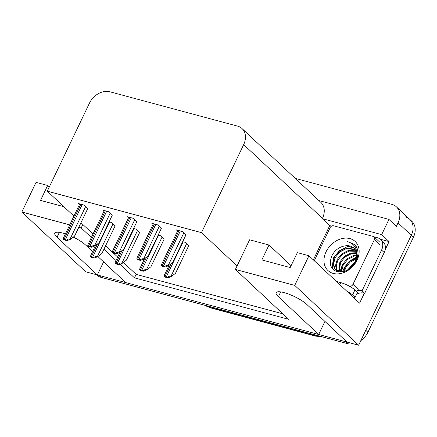 <?xml version="1.0" encoding="UTF-8"?>
<svg xmlns="http://www.w3.org/2000/svg" width="437" height="437" viewBox="0 0 437 437"><rect width="100%" height="100%" fill="white"/><g stroke="black" fill="none" stroke-linecap="round" stroke-linejoin="round"><path stroke-width="0.66" d="M65.403 233.893A18.19 4.408 -154.4 0 0 62.737 233.085A18.19 4.408 -154.4 0 0 54.811 233.167A18.19 4.408 -154.4 0 0 57.045 237.215L97.342 274.939L85.739 271.819L21.85 212.005L36.053 182.36L47.655 185.479L40.51 200.403L63.846 206.679M119.913 264.216L134.476 277.85L288.682 319.327L235.401 269.438L294.74 285.399L358.63 345.214L347.027 342.095L306.73 304.365A18.19 4.408 -154.4 0 0 284.077 292.615A18.19 4.408 -154.4 0 0 276.157 292.697A18.19 4.408 -154.4 0 0 278.391 296.745L318.682 334.469L125.687 282.564L97.91 256.563M313.334 259.862L329.738 225.618L331.574 226.109M380.261 239.208L389.083 241.579L385.199 249.691M364.332 293.232L359.58 303.158L308.948 255.754L297.34 252.635L290.195 267.553L261.85 259.933L269.001 245.01L249.603 239.793L237.067 265.958L201.49 232.648L243.671 144.609A17.054 13.121 -46.9 0 0 242.043 128.587A17.054 13.121 -46.9 0 0 237.537 126.113L109.906 91.786A17.054 13.121 -46.9 0 0 89.47 103.137L47.283 191.177L73.924 216.113M329.738 225.618L322.315 218.669L381.659 234.631L389.083 241.579M322.315 218.669L322.462 218.369A17.054 13.121 -46.9 0 0 320.829 202.347L242.043 128.587M381.659 234.631L388.952 219.407L318.944 200.578M295.232 178.378L391.907 204.379A17.054 13.121 133.1 0 1 396.414 206.854A17.054 13.121 133.1 0 1 398.041 222.875L396.375 226.361L388.952 219.407M294.74 285.399L308.948 255.754M405.165 216.79A17.054 13.121 133.1 0 1 409.671 219.259A17.054 13.121 133.1 0 1 411.299 235.286L358.63 345.214M21.85 212.005L69.723 224.88M78.78 227.316L81.195 227.967L91.371 237.499M92.589 251.581L85.39 244.84A18.19 4.408 -154.4 0 0 73.269 237.116M103.93 249.248L115.991 260.545M103.596 261.883L97.342 274.939M324.942 321.413L318.682 334.469M80.982 222.723L93.043 234.013M49.283 187.003L47.655 185.479M291.086 265.691L269.001 245.01M201.49 232.648L47.283 191.177M235.401 269.438L237.067 265.958M123.398 262.435L136.147 274.37L282.794 313.81M136.147 274.37L134.476 277.85M105.596 245.769L112.304 252.045M113.516 253.181L117.657 257.06M81.195 227.967L82.861 224.487M112.298 215.157L108.977 211.792L102.777 210.121L103.957 211.229M136.836 221.756L133.514 218.391L127.314 216.719L128.494 217.828M161.368 228.354L158.047 224.989L151.847 223.318L153.026 224.427M185.905 234.953L182.584 231.588L176.384 229.917L177.564 231.026M87.766 208.558L84.445 205.193L78.245 203.522L79.425 204.631M139.621 232.555L136.306 229.185L133.618 228.464M164.159 239.154L160.838 235.783L158.156 235.062M188.691 245.752L185.375 242.382L182.688 241.661M115.089 225.956L111.768 222.586L109.086 221.865M346.869 341.947A17.054 13.121 133.1 0 1 345.345 341.641L99.024 275.392A17.054 13.121 133.1 0 1 97.396 274.818M396.414 206.854L409.671 219.259A17.054 13.121 133.1 0 1 411.299 235.286L365.78 330.29L367.899 332.278A17.054 13.121 133.1 0 1 360.842 340.592M409.671 219.259L411.791 221.248A17.054 13.121 133.1 0 1 413.418 237.269L367.899 332.278M353.396 343.804A17.054 13.121 133.1 0 1 347.464 343.624L101.144 277.38A17.054 13.121 133.1 0 1 96.637 274.906L96.408 274.687M115.177 225.776L101.876 253.536L97.637 256.77L97.375 256.524C96.746 256.082 95.523 256.421 93.698 257.54A2.841 0.688 -154.4 0 0 92.639 257.175L91.311 256.814A2.841 0.688 -154.4 0 0 90.503 256.683L90.836 255.235L95.523 245.457M97.637 256.77L94.239 258.043L91.038 257.185L90.503 256.683M94.239 258.043L93.698 257.54M87.848 208.378L74.552 236.138L70.313 239.372L70.046 239.126C69.423 238.684 68.199 239.023 66.375 240.148A2.841 0.688 -154.4 0 0 65.315 239.776L63.988 239.421A2.841 0.688 -154.4 0 0 63.174 239.285L63.512 237.837L79.758 203.932M70.313 239.372L66.916 240.65L63.715 239.787L63.174 239.285M66.916 240.65L66.375 240.148M352.877 296.881A11.367 2.759 25.6 0 1 355.084 297.346L357.466 292.369L354.92 289.988A11.367 2.759 -154.4 0 0 340.762 282.641L336.419 281.472M355.084 297.346L352.539 294.959A11.367 2.759 -154.4 0 0 346.503 290.911M374.088 236.843L377.475 237.755A11.367 8.745 133.1 0 1 380.48 239.405L383.134 241.885A11.367 8.745 -46.9 0 1 385.232 249.511A11.367 8.745 133.1 0 1 384.216 252.564L364.677 293.353A11.367 8.745 -46.9 0 0 364.289 293.222A11.367 8.745 133.1 0 0 356.592 294.199M380.48 239.405A11.367 8.745 133.1 0 1 381.567 250.084L362.027 290.873L364.677 293.353M357.313 290.529A11.367 8.745 133.1 0 1 362.027 290.873M354.516 297.198A5.686 3.359 -74.9 0 1 353.866 297.81M139.709 232.375L126.413 260.135L122.169 263.369L121.907 263.123C121.278 262.675 120.055 263.019 118.236 264.139A2.841 0.688 -154.4 0 0 117.176 263.773L115.849 263.413A2.841 0.688 -154.4 0 0 115.035 263.282L115.373 261.834L120.055 252.056M122.169 263.369L118.771 264.642L115.57 263.784L115.035 263.282M118.771 264.642L118.236 264.139M164.246 238.973L150.945 266.734L146.706 269.968L146.439 269.722C145.816 269.274 144.592 269.618 142.768 270.738A2.841 0.688 -154.4 0 0 141.708 270.372L140.381 270.011A2.841 0.688 -154.4 0 0 139.572 269.88L139.906 268.433L144.592 258.655M146.706 269.968L143.309 271.24L140.108 270.383L139.572 269.88M143.309 271.24L142.768 270.738M188.779 245.572L175.477 273.333L171.238 276.566L170.976 276.321C170.348 275.873 169.124 276.217 167.305 277.337A2.841 0.688 -154.4 0 0 166.246 276.971L164.918 276.61A2.841 0.688 -154.4 0 0 164.104 276.479L164.443 275.031L169.124 265.254M171.238 276.566L167.841 277.839L164.64 276.982L164.104 276.479M167.841 277.839L167.305 277.337M112.385 214.977L99.084 242.737L94.845 245.971L94.583 245.725C93.955 245.283 92.731 245.621 90.912 246.747A2.841 0.688 -154.4 0 0 89.853 246.375L88.52 246.02A2.841 0.688 -154.4 0 0 87.711 245.884L88.05 244.436L104.296 210.53M94.845 245.971L91.448 247.249L88.247 246.386L87.711 245.884M91.448 247.249L90.912 246.747M136.918 221.575L123.622 249.336L119.383 252.57L119.115 252.324C118.493 251.881 117.269 252.22 115.444 253.345A2.841 0.688 -154.4 0 0 114.385 252.974L113.057 252.619A2.841 0.688 -154.4 0 0 112.243 252.482L112.582 251.035L128.828 217.129M119.383 252.57L115.985 253.848L112.784 252.985L112.243 252.482M115.985 253.848L115.444 253.345M161.455 228.174L148.154 255.935L143.915 259.168L143.653 258.923C143.025 258.48 141.801 258.819 139.982 259.939A2.841 0.688 -154.4 0 0 138.922 259.573L137.589 259.217A2.841 0.688 -154.4 0 0 136.781 259.081L137.12 257.633L153.365 223.728M143.915 259.168L140.517 260.447L137.316 259.583L136.781 259.081M140.517 260.447L139.982 259.939M185.987 234.773L172.691 262.533L168.453 265.767L168.185 265.521C167.562 265.079 166.333 265.417 164.514 266.537A2.841 0.688 -154.4 0 0 163.454 266.171L162.127 265.816A2.841 0.688 -154.4 0 0 161.313 265.68L161.652 264.232L177.897 230.326M168.453 265.767L165.049 267.045L161.854 266.182L161.313 265.68M165.049 267.045L164.514 266.537M357.056 260.168A19.9 15.311 133.1 0 1 333.218 273.409A19.9 15.311 133.1 0 1 326.057 251.832A19.9 15.311 133.1 0 1 349.9 238.591A19.9 15.311 133.1 0 1 357.056 260.168M332.24 255.039C328.586 263.538 330.29 269.116 337.348 271.776C345.072 272.759 351.315 269.126 356.068 260.889C358.449 255.727 358.575 251.035 356.434 246.823L354.587 244.518L347.59 241.612C354.751 243.939 357.756 249.188 356.597 257.371A14.213 10.936 -46.9 0 0 353.921 248.107A14.213 10.936 -46.9 0 0 346.568 245.725C340.461 246.189 335.682 249.292 332.24 255.039M355.199 249.625L346.394 248.626L339.942 251.881L335.255 257.491L333.54 263.899L335.19 269.334L335.796 270.061M336.119 270.383L338.855 272.033M354.942 249.254L345.733 248.003L339.276 251.259L334.595 256.869L332.879 263.282L334.529 268.717L335.458 269.76L342.373 271.874M353.659 264.718L355.412 261.583L356.597 257.371M356.062 251.286L349.043 251.106L342.592 254.361L337.91 259.971L336.206 265.838L337.348 271.055M355.876 250.838L348.382 250.483L341.931 253.739L337.244 259.354L335.534 265.499L336.932 270.836M356.619 253.269L351.698 253.586L345.241 256.841L340.56 262.457L339.221 271.705M356.51 252.739L351.031 252.968L344.58 256.224L339.899 261.834L338.719 271.579M356.772 255.678L354.347 256.071L347.896 259.327L343.209 264.937L341.505 271.923M356.778 255.028L353.686 255.448L347.229 258.704L342.548 264.314L340.887 271.918M356.352 258.731L350.25 262.047L345.864 267.417L344.416 271.355M356.521 257.885L349.884 261.184L345.197 266.799L343.602 271.596M355.292 261.85L347.491 270.006M348.895 269.148A14.213 10.936 133.1 0 1 354.926 262.604M357.297 257.688L356.942 252.957M354.068 248.249L346.568 245.725M314.285 260.752L330.137 227.661A2.841 2.185 133.1 0 1 333.546 225.771L373.4 236.488A2.841 2.185 133.1 0 1 374.154 236.903A2.841 2.185 133.1 0 1 374.427 239.574L352.976 284.34A2.841 2.185 133.1 0 1 349.567 286.23L349.289 286.153M352.976 284.34L358.28 289.305A2.841 2.185 133.1 0 1 356.166 291.151M356.652 256.994L349.447 261.086L344.29 267.548L342.69 271.814M356.701 247.337L354.844 246.676M350.479 246.228L347.142 246.747L339.336 250.751L333.688 257.622L331.912 268.061M342.439 264.532L339.997 271.841M334.485 257.087L334.021 257.934L332.289 268.58M354.664 244.589L347.59 241.612M59.366 232.369L57.045 237.215M280.712 291.9L278.391 296.745M398.041 222.875L413.418 237.269M243.671 144.609L322.462 218.369M313.613 334.518L314.777 335.611A5.686 3.359 105.1 0 0 315.683 336.124L210.279 307.779A5.686 3.359 -74.9 0 1 209.372 307.26L314.777 335.611A22.74 17.496 -46.9 0 0 319.726 336.162M205.084 305.332A22.74 17.496 -46.9 0 0 209.372 307.26L208.209 306.173M347.464 343.624L345.345 341.641M101.144 277.38L99.024 275.392M97.467 243.972L91.311 256.814M109.501 221.98L92.639 257.175M113.052 223.793L97.375 256.524M80.85 204.226L63.988 239.421M82.178 204.582L65.315 239.776M85.728 206.395L70.046 239.126M381.567 250.084L384.216 252.564M339.806 284.645L340.762 282.641M352.539 294.959L354.92 289.988M121.999 250.57L115.849 263.413M134.039 228.578L117.176 263.773M137.589 230.392L121.907 263.123M146.537 257.169L140.381 270.011M158.571 235.177L141.708 270.372M162.122 236.991L146.439 269.722M171.069 263.768L164.918 276.61M183.108 241.776L166.246 276.971M186.659 243.589L170.976 276.321M105.383 210.825L88.52 246.02M106.715 211.18L89.853 246.375M110.266 212.994L94.583 245.725M129.92 217.424L113.057 252.619M131.247 217.779L114.385 252.974M134.798 219.593L119.115 252.324M154.452 224.023L137.589 259.217M155.785 224.378L138.922 259.573M159.336 226.191L143.653 258.923M178.99 230.621L162.127 265.816M180.317 230.976L163.454 266.171M183.868 232.79L168.185 265.521M374.427 239.574L379.726 244.534M210.279 307.779L205.013 305.31M321.725 336.703L315.683 336.124M354.658 263.107L349.354 268.831M374.154 236.903L379.453 241.869"/></g></svg>

